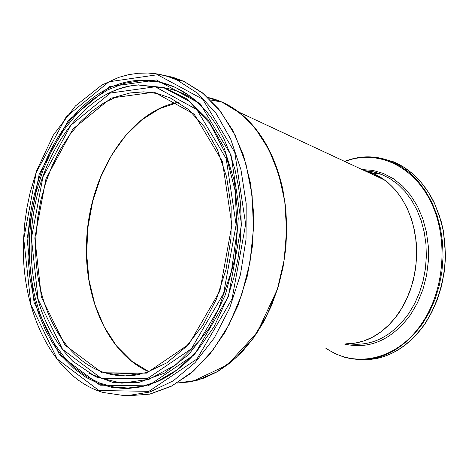 <?xml version="1.0" encoding="UTF-8"?>
<svg xmlns="http://www.w3.org/2000/svg" width="469" height="469" viewBox="0 0 469 469"><rect width="100%" height="100%" fill="white"/><g stroke="black" fill="none" stroke-linecap="round" stroke-linejoin="round"><path stroke-width="0.7" d="M363.774 170.329L368.458 171.613L374.555 174.017L378.993 176.326L384.68 180.073C398.849 190.865 408.528 206.677 413.722 227.506L415.774 239.084L416.578 251.015L416.109 263.068L414.373 275.004L411.407 286.588L407.262 297.592L402.027 307.805L395.807 317.026L388.725 325.087L380.928 331.835L372.568 337.158L363.815 340.963L354.828 343.191L345.788 343.83M210.434 99.956L221.931 102.072L207.796 97.441C218.73 99.791 229.065 104.675 238.785 112.073C260.412 129.034 275.092 154.805 282.83 189.388L285.762 208.406L286.776 228.081L285.832 248.025L282.942 267.822L278.158 287.087L271.569 305.413L263.326 322.443L253.606 337.838L242.602 351.304L230.56 362.596L217.722 371.53L204.349 377.961L190.701 381.825L177.042 383.085L197.332 380.224L217.294 371.671L236.089 357.636L252.885 338.583L266.908 315.274L277.496 288.675L284.161 259.967L286.6 230.414L284.747 201.342L278.727 174.011L268.872 149.564L255.687 128.969L239.806 112.965L221.931 102.072C255.904 118.721 276.997 152.847 285.216 204.461C287.474 225.724 286.623 247.134 282.666 268.69L277.308 289.473L257.27 332.31L227.506 364.882L192.777 381.361M364.741 170.78L374.485 174.222L383.695 179.615M103.291 170.722C93.138 193.246 87.562 217.417 86.56 243.241L86.536 255.875L87.058 265.278L88.037 274.57L90.066 286.723M221.069 101.908L208.13 97.751M148.978 371.706L131.607 361.107L116.47 345.864L104.089 326.682L94.832 304.375L88.969 279.811L86.642 253.899L87.885 227.547L92.622 201.664L100.688 177.135L111.821 154.811L125.657 135.488L141.755 119.888L159.571 108.644L178.496 102.283M378.313 176.186L375.264 175.687M345.764 343.836C366.541 343.771 384.304 333.406 399.049 312.747L404.981 302.693L409.8 291.695L413.406 279.975L415.722 267.776L416.695 255.353L416.314 242.971L414.59 230.883L411.571 219.34L407.321 208.564L401.945 198.786L395.56 190.174L388.309 182.892L380.341 177.071L371.817 172.797L363.739 170.311L371.817 172.797L381.444 174.321L389.962 178.578L397.929 184.376L405.181 191.622L411.565 200.187L416.941 209.919L421.191 220.629L424.222 232.114L425.958 244.138L426.35 256.449L425.389 268.801L423.091 280.925L419.503 292.58L414.702 303.513L408.786 313.503C392.02 336.543 372.028 346.644 348.813 343.812M365.527 170.745L373.576 171.894L381.444 174.321L378.084 173.108L371.243 171.402L365.451 170.722M373.517 174.873L376.525 175.218M379.005 157.848L393.18 161.688L403.076 166.7L412.339 173.489L420.775 181.96L428.203 191.962L434.458 203.317L439.406 215.816L442.929 229.206L444.934 243.223L445.38 257.575L444.237 271.973L441.534 286.102L437.325 299.673L431.691 312.401L424.767 324.02C406.705 348.913 385.061 360.813 359.834 359.723M325.92 348.379L334.854 353.556L344.316 357.22C374.08 364.782 400.11 353.655 422.411 323.845L429.34 312.213L434.974 299.468L439.189 285.873L441.898 271.727L443.041 257.311L442.601 242.936L440.596 228.901L437.079 215.494L432.131 202.983L425.875 191.61L418.448 181.591L410.012 173.114L400.749 166.313L389.041 160.603L377.973 157.654L372.339 156.986L364.8 156.916M344.897 161.529C376.179 149.212 412.357 164.736 430.442 201.072C448.622 237.261 445.099 289.672 421.76 323.528C397.718 359.506 355.813 369.132 326.225 348.309M344.662 344.088C370 349.651 392.025 339.773 410.733 314.459L417.603 302.587L422.932 289.467L426.556 275.467L428.367 260.981L428.332 246.424L426.45 232.202L422.792 218.712L417.474 206.319L410.662 195.344L402.554 186.076L393.385 178.73L383.419 173.471L372.919 170.405L362.162 169.579M148.896 371.735C109.318 354.728 84.227 299.884 86.618 243.229C88.219 175.682 128.869 111.188 178.425 102.236C128.787 111.182 88.149 175.682 86.548 243.218C84.15 299.849 109.236 354.716 148.89 371.741M35.82 238.111L37.432 219.258L40.744 200.679L45.692 182.687L52.2 165.58L60.161 149.652L69.453 135.178L79.929 122.415L91.426 111.61L103.749 102.975L116.705 96.708L130.06 92.956L143.578 91.848L157.009 93.46L170.083 97.822L188.45 109.506L204.525 127.023L217.464 149.734L226.527 176.678L231.153 206.589L231.024 237.994L226.087 269.27L216.584 298.8L203.018 325.058L186.14 346.738L166.858 362.818L146.187 372.638L125.176 375.915L104.798 372.72C61.205 359.348 32.76 299.926 35.82 238.111M139.955 374.297C127.873 376.859 116.154 376.331 104.798 372.72L141.128 374.028M159.161 380.793L158.85 380.717M34.829 238.088L41.36 297.018L64.986 345.12L102.23 372.796L146.551 373.125L188.966 344.217L219.873 291.032L231.903 225.12L222.417 161.547L194.23 114.225L154.248 92.159L111.071 98.056L72.83 129.122L45.98 178.759L34.829 238.088M31.405 238.311L42.966 176.813L70.778 125.329L110.42 93.026L155.245 86.788L196.828 109.588L226.205 158.715L236.124 224.844L223.607 293.447L191.416 348.76L147.278 378.729L101.216 378.254L62.588 349.399L38.136 299.427L31.405 238.311M23.755 238.815L36.242 172.475L66.199 116.851L108.972 81.77L157.478 74.729L202.667 99.147L234.746 152.319L245.668 224.217L232.061 298.905L196.951 359.014L148.902 391.351L98.941 390.513L57.224 358.99L30.925 304.821L23.755 238.815M162.508 75.022L173.254 77.379L183.754 81.307L177.048 80.023L167.58 76.412L157.906 74.084L148.104 73.029L138.255 73.246L128.442 74.706L118.727 77.379L101.796 85.082L75.45 105.93L53.343 135.09L36.723 170.575L30.116 192.648L26.926 207.837L24.746 223.285L23.585 238.85C19.997 309.182 52.405 377.387 102.852 392.436L126.009 395.877L149.857 392.02L173.296 380.799L195.151 362.519L214.286 337.92L229.658 308.139L240.439 274.658L246.037 239.196L246.19 203.593L240.949 169.678L230.695 139.117L216.051 113.328L197.848 93.39L177.048 80.023C165.604 74.858 153.838 72.531 141.761 73.023M150.232 394.007L171.079 386.374L191.047 373.195L209.356 354.845L225.267 331.923L238.111 305.266L247.351 275.907L252.609 245L253.682 213.788L250.575 183.496L243.458 155.292L232.683 130.212L218.736 109.113L202.209 92.663L183.754 81.307L203.505 93.753L220.981 112.097L235.362 135.746L245.92 163.828L252.093 195.192L253.495 228.479L250.006 262.171L241.752 294.708L229.124 324.571L212.733 350.413L193.386 371.108L172.006 385.852L149.576 394.153L127.081 395.865M27.067 238.598L34.049 302.482L59.551 354.828L99.932 385.184L148.192 385.864L194.541 354.546L228.38 296.525L241.512 224.493L231.029 155.104L200.128 103.69L156.511 79.965L109.599 86.654L68.187 120.527L39.156 174.357L27.067 238.598M124.572 395.103L132.457 395.56M182.148 80.996L167.615 76.424M166.378 88.289C177.493 90.37 188.016 95.084 197.941 102.418M168.406 375.827L167.41 376.279M88.94 373.347L112.97 382.464L138.689 382.511L164.484 373.125L188.644 354.587L209.444 327.907L225.355 294.784L235.186 257.493L238.24 218.665L234.359 181.063L223.936 147.248L207.855 119.413L187.354 99.17L163.892 87.504L138.326 85C82.11 88.066 33.363 161.06 31.177 238.358C29.828 290.299 43.681 331.243 72.736 361.177L95.834 376.894L121.852 383.208L149.083 379.286L175.599 364.988L199.378 341.027L218.519 308.989L231.452 271.24L237.115 230.713L235.11 190.584L225.718 153.943L209.848 123.435L188.86 101.07L164.426 88.096L138.326 85C127.515 85.792 116.98 88.881 106.715 94.275M118.804 89.022L128.858 86.19L139.006 84.789L129.544 86.067L120.175 88.577M28.011 238.604C30.538 178.425 58.502 119.941 98.472 93.964C138.326 68.04 187.682 78.874 216.86 125.874L224.135 139.293L230.244 154.067L235.08 170.007L238.563 186.897L240.62 204.507L241.207 222.587L240.304 240.867L237.912 259.081L234.066 276.95L227.547 297.768L214.175 326.506L197.179 350.835L177.446 369.654L155.984 382.206L141.515 386.843L127.017 388.625L112.765 387.576L99.012 383.771L85.997 377.357L73.92 368.487L62.975 357.384L53.319 344.269L45.083 329.402L38.37 313.058L33.264 295.511L29.817 277.062L28.064 257.991L28.011 238.604M192.161 356.411C180.911 368.153 168.852 376.754 155.984 382.206L167.439 376.285L177.798 369.384M205.082 109.822L190.772 96.544L175.066 87.164L158.446 81.835L141.362 80.586L124.279 83.335L107.624 89.919L91.789 100.073L77.145 113.486L64.007 129.784L52.657 148.532L43.336 169.297L36.236 191.575L31.517 214.878L29.277 238.668L29.336 257.973L31.089 276.962L34.524 295.341L39.613 312.805L46.302 329.086L54.51 343.883L64.136 356.938L75.04 367.995L87.07 376.818L100.044 383.202L113.744 386.978L127.937 388.021L142.371 386.245L156.781 381.625L161.612 379.403L169.538 375.007L178.8 368.599M384.68 180.073L238.785 112.073M381.016 177.804L379.198 177.522M378.295 176.174L375.247 175.676M344.609 161.395C360.022 155.38 375.435 155.345 390.847 161.301L393.18 161.688C410.697 169.039 424.474 182.881 434.511 203.212L441.165 221.286L443.393 230.965L445.55 255.042C444.565 280.714 437.694 303.683 424.932 323.956C411.26 343.308 394.705 354.927 375.253 358.808M173.841 372.204L174.298 371.964"/></g></svg>
